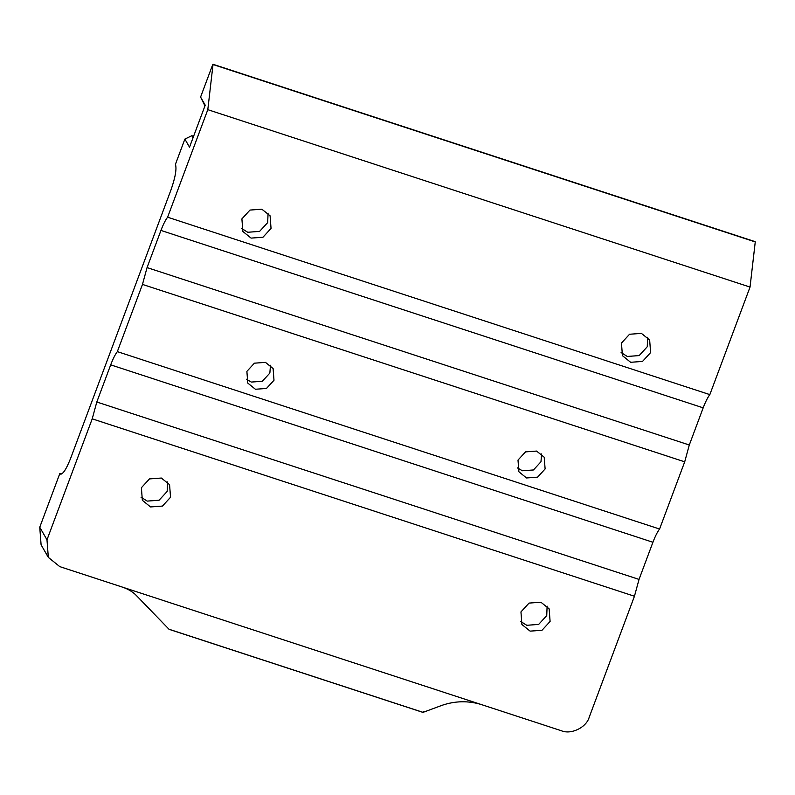 <?xml version="1.0" encoding="UTF-8"?>
<svg xmlns="http://www.w3.org/2000/svg" width="795" height="795" viewBox="0 0 795 795"><rect width="100%" height="100%" fill="white"/><g stroke="black" fill="none" stroke-linecap="round" stroke-linejoin="round"><path stroke-width="1.19" d="M270.469 365.263L269.863 373.054L262.34 381.262L251.28 382.067L246.281 379.165M265.47 362.371L273.102 368.532L273.997 380.248L266.474 388.457L255.414 389.252L247.782 383.091L246.887 371.374L254.41 363.176L265.47 362.371M541.584 453.975L540.978 461.756L533.455 469.964L522.394 470.769L517.396 467.877M536.585 451.073L544.217 457.244L545.112 468.951L537.589 477.159L526.529 477.964L518.896 471.793L518.002 460.086L525.525 451.878L536.585 451.073M520.576 621.382L526.757 625.287L538.652 624.423L546.741 615.598L547.109 606.128M540.928 602.232L549.136 608.851L550.1 621.442L542.011 630.266L530.116 631.131L521.908 624.502L520.954 611.912L529.043 603.087L540.928 602.232M141.013 497.193L147.194 501.098L159.089 500.234L167.179 491.419L167.546 481.949M161.365 478.043L169.573 484.672L170.537 497.263L162.448 506.077L150.553 506.942L142.345 500.313L141.391 487.723L149.48 478.908L161.365 478.043M241.531 228.354L247.712 232.259L259.597 231.395L267.686 222.58L268.064 213.11M261.883 209.204L270.091 215.833L271.045 228.423L262.956 237.238L251.071 238.102L242.863 231.474L241.899 218.883L249.988 210.069L261.883 209.204M621.094 352.543L627.275 356.448L639.16 355.584L647.249 346.759L647.627 337.289M641.436 333.393L649.654 340.012L650.608 352.602L642.519 361.427L630.634 362.291L622.425 355.663L621.461 343.072L629.551 334.248L641.436 333.393M204.971 105.864L200.579 97.079L205.219 105.178L189.518 147.184L184.867 139.085L175.447 164.297C176.838 168.828 175.357 177.345 171.005 189.846L70.497 458.685C65.746 470.501 62.199 475.43 59.854 473.462L61.553 474.019M659.582 529.033L117.342 351.628L142.474 284.411L147.055 267.587L689.295 445.001L684.704 461.825L659.582 529.033C657.385 531.925 655.169 536.337 652.924 542.26L639.031 579.416L634.45 596.24L92.22 418.836L96.801 402.012L639.031 579.416M684.704 461.825L142.474 284.411M46.985 539.815L48.326 557.384L41.092 544.794L39.75 527.224L46.985 539.815L92.22 418.836M48.326 557.384L59.784 566.626L561.34 730.734C571.068 734.928 586.392 727.495 589.214 717.219L634.45 596.24M39.75 527.224L59.854 473.462L60.579 474.118M200.579 97.079L212.653 64.783M703.178 407.845L160.948 230.431C163.194 224.508 165.41 220.096 167.606 217.204L207.803 109.67L213.02 64.524L755.25 241.928L750.043 287.075L709.836 394.618C707.649 397.5 705.423 401.912 703.178 407.845L689.295 445.001M160.948 230.431L147.055 267.587M652.924 542.26L110.694 364.855C112.94 358.923 115.156 354.52 117.342 351.628M110.694 364.855L96.801 402.012M193.592 136.283L191.833 135.707L193.026 137.793M184.867 139.085L191.833 135.707M709.836 394.618L167.606 217.204M207.803 109.67L750.043 287.075M121.864 586.939C127.896 588.936 132.656 591.728 136.164 595.306L168.967 629.223L423.049 712.36L441.851 705.384C454.969 700.882 468.046 700.574 481.094 704.479M423.049 712.36L423.417 711.634L423.049 712.36M212.981 64.266L755.21 241.68M169.087 629.332L422.91 712.38"/></g></svg>
